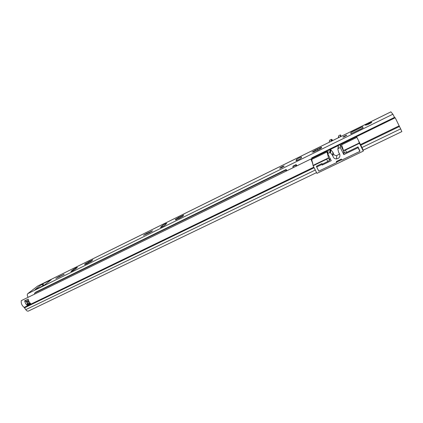 <?xml version="1.0" encoding="UTF-8"?>
<svg xmlns="http://www.w3.org/2000/svg" width="423" height="423" viewBox="0 0 423 423"><rect width="100%" height="100%" fill="white"/><g stroke="black" fill="none" stroke-linecap="round" stroke-linejoin="round"><path stroke-width="0.63" d="M312.56 162.469L310.868 159.022L21.272 300.663C20.944 303.333 21.901 305.575 24.153 307.394L25.782 309.657C26.691 310.91 27.59 311.376 28.484 311.037L316.573 172.589M400.639 128.888L395.214 117.763L356.547 136.677L363.272 150.144L401.845 131.611L400.639 128.888L361.877 147.579M27.437 305.559C25.983 304.407 25.068 302.831 24.698 300.827L28.204 299.119C28.579 301.123 29.488 302.704 30.942 303.862L27.437 305.559L27.146 305.068L30.445 303.45M310.868 159.022L312.851 163.696M390.487 112.047L355.288 129.401M313.554 149.98L44.949 282.437M24.698 300.827L26.115 301.472L27.564 303.883L27.125 304.232L27.146 305.068M26.115 301.472L26.512 301.181L27.495 301.673L27.886 302.35L27.918 303.598L27.564 303.883M359.82 150.969L358.027 146.86L346.585 152.391L345.438 150.096L359.444 143.302L363.294 151.101L316.959 173.351L313.12 165.768L326.662 159.201L327.804 161.475L322.241 164.161L321.94 163.569L316.409 166.244L316.705 166.826M395.024 117.858L394.596 117.335L311.804 157.858L311.561 158.694L313.12 165.768M346.585 152.391L344.682 152.999L343.555 150.741M329.94 158.096L329.702 160.243L327.804 161.475M336.819 162.03L341.652 159.704M329.702 160.243L328.565 157.98L326.662 159.201M328.565 157.98L326.709 150.874L340.044 144.222L341.266 143.804L343.539 150.71L345.438 150.096M313.237 165.314L328.576 157.869M363.294 151.101L362.992 149.726M359.444 143.302L358.746 141.382M343.539 150.614L359.37 142.932M311.825 159.381L326.884 152.021M341.557 144.851L356.853 137.375M394.596 117.34L311.804 157.858M340.42 136.735L340.446 134.884L338.712 135.741L338.331 137.761M340.446 134.884L341.176 136.359M331.833 140.965L331.986 139.579L331.468 139.368L329.533 140.277L329.268 142.234M331.986 139.579L332.753 140.515M359.677 150.202L359.894 151.371L358.085 147.706L343.809 154.607L340.266 147.505L340.309 144.486L328.19 150.371L327.698 153.634L329.676 152.671L330.04 149.605L338.374 145.528L338.273 148.478L337.892 149.256L338.68 152.47L339.627 153.924C340.404 156.61 339.378 158.276 336.56 158.916C335.048 158.937 333.932 158.308 333.213 157.028L332.901 156.039L333.165 152.872L332.896 152.259L332.621 155.41L332.901 156.039M333.165 152.872L333.472 153.829C334.165 155.067 335.249 155.68 336.713 155.659L339.595 153.872M359.894 151.371L341.826 160.058L341.345 159.096L336.317 161.512L336.798 162.48L318.783 171.141L316.674 166.969L316.885 166.017M336.851 161.258L336.798 162.48M322.321 164.124L322.157 165.065L321.998 163.675M338.273 148.478L340.266 147.505M332.621 155.41L330.527 152.851L330.865 149.774L332.896 152.259M329.676 152.671L330.527 152.851M327.698 153.634L331.235 160.677L322.157 165.065M321.855 164.468L316.674 166.969M358.085 147.706L357.943 146.897M340.309 144.486L343.73 151.349L343.809 154.607M330.04 149.605L330.865 149.774M337.908 148.896L338.374 145.528M342.879 137.131C343.857 136.973 345.142 136.365 346.733 135.307L346.812 135.191C345.818 135.36 344.534 135.968 342.953 137.015L342.879 137.131M313.649 151.566L313.512 151.297L315.262 150.102L319.592 148.082L319.915 148.727M313.522 152.148L313.951 151.54L312.042 152.116L313.512 151.297M319.175 149.435L313.422 151.947M321.644 147.886L319.132 149.356M321.528 147.653L320.507 147.928L321.448 147.246L319.592 148.082M152.587 230.81L146.448 233.501L143.476 235.32L149.663 232.587L152.587 230.81M279.693 168.238C280.645 168.158 282.104 167.46 284.082 166.139L284.161 166.038C283.188 166.123 281.723 166.826 279.772 168.143L279.693 168.238M86.556 263.719L86.266 263.206L89.962 261.102L91.632 260.605M84.854 264.655L85.589 263.91L84.727 264.105L86.266 263.206M84.759 264.481L86.99 263.735L91.849 260.917M91.765 260.769L92.827 259.828L91.527 260.42M64.238 274.305L59.056 276.542L55.857 278.514L64.238 274.305M177.004 219.225L176.703 218.67L178.633 217.443L182.287 215.714L182.609 216.312M175.82 219.912L176.391 219.246L175.201 219.532L176.703 218.67M180.314 217.686L175.714 219.717M183.254 215.963L180.298 217.665M183.154 215.778L182.509 215.92L183.767 215.058L182.287 215.714M44.235 285.197L43.775 285.419L42.818 283.754L41.507 284.653M367.027 124.018L365.335 125.197L367.82 124.632L371.727 122.511M350.9 133.848L363.024 127.931L362.738 126.694L350.799 132.526L350.9 133.848M301.208 158.038L301.578 157.07C300.42 157.208 298.749 158.001 296.576 159.46L296.068 160.571C295.698 161.168 300.393 158.937 301.107 158.17L301.208 158.038M165.06 225.036L166.588 223.545C167.476 222.688 162.95 224.925 162.173 225.729L160.603 227.246C159.693 228.119 164.288 225.845 165.06 225.036M75.083 269.319L77.404 267.41C76.912 267.315 75.537 268.013 73.274 269.509L70.911 271.439C71.408 271.54 72.798 270.831 75.083 269.319M28.14 297.3C27.151 295.74 27.024 294.519 27.77 293.641L37.769 285.98M394.516 117.372L392.877 114.205L390.91 111.857M35.738 289.459L35.601 289.221L34.945 289.85L44.484 285.017L51.204 279.756L42.818 283.754M35.601 289.221L41.089 284.859M180.795 217.253L180.441 216.597M179.114 218.442L178.612 217.512M36.209 289.232L35.632 289.274M41.539 284.7L43.812 285.456M88.65 262.778L88.227 262.033M317.81 150.207L317.271 149.139M367.011 123.987C368.126 123.77 369.517 123.114 371.193 122.014L371.272 121.882C370.141 122.104 368.745 122.76 367.09 123.854L367.011 123.987M351.925 131.854L361.501 127.159L350.873 132.536L351.021 133.784L361.887 128.608M286.16 171.104L285.848 170.072L34.628 293.102L34.533 294.175M285.848 170.072L286.128 169.491L286.958 170.712M36.05 292.029L34.628 293.102M296.957 165.821L296.148 164.584L295.915 165.144L296.243 166.17M295.915 165.144L292.859 166.641L293.181 167.667M293.134 166.07L292.859 166.641M313.829 167.164L24.153 307.394M399.185 125.843L360.396 144.618M314.125 167.751L24.566 307.812M399.476 126.466L360.703 145.221M315.288 170.046L25.782 309.657M27.659 305.612L27.273 304.285L29.837 302.789M26.274 301.25L24.767 300.647M29.118 301.731L28.029 302.265L27.632 301.588L28.769 301.033M29.985 302.968L27.125 304.232M27.918 303.598L27.886 302.35M27.495 301.673L26.898 300.965M326.662 150.948L327.767 153.152M328.116 150.604L327.899 150.165M311.561 158.694L326.604 151.339M341.266 144.169L356.552 136.687M338.649 137.607L338.712 135.741M331.251 139.431L331.019 141.367M329.908 150.725L330.099 151.106M151.402 231.635L151.154 231.185M63.513 274.813L63.307 274.448M392.877 114.205L27.77 293.641M390.926 111.852L37.61 286.075M42.485 284.711L42.157 284.15M327.962 151.709L327.222 152.069M311.873 159.571L311.344 159.831M73.692 270.239L73.274 269.509M59.342 277.033L59.056 276.542M162.628 226.569L162.173 225.729M146.733 234.025L146.448 233.501M296.92 160.439L296.486 159.577M362.76 126.763L361.496 127.143M283.881 166.176C282.823 166.339 281.522 166.979 279.968 168.1C281.02 167.942 282.326 167.302 283.881 166.176M280.391 167.894L283.463 166.382L280.391 167.894M282.659 166.958L281.348 167.63M362.617 126.752L363.045 127.91M350.873 132.536L350.942 133.869M362.95 127.92L361.882 128.592M343.677 136.952L346.178 135.709M286.117 169.507L35.907 292.097M296.861 165.869L296.798 165.509M296.132 164.6L293.091 166.086M28.457 300.203L26.178 301.313M329.623 160.365L328.486 158.096M327.783 153.015L326.709 150.874M331.246 141.256L331.468 139.368M336.713 155.659L336.56 158.916M330.284 149.536L329.924 152.603M315.664 150.979L315.315 150.281M314.046 151.905L313.898 151.608M182.699 216.269L182.556 216.005M176.534 219.511L176.391 219.246M179.045 218.474L178.569 217.591M179.162 218.421L178.633 217.443M390.91 111.836L37.732 286.001M90.268 261.737L89.962 261.203M88.619 262.815L88.201 262.07M88.677 262.731L88.259 261.985M297.052 160.391L296.576 159.46M320.708 148.325L320.555 148.029M284.05 166.165L284.029 166.144C284.758 165.414 279.873 167.815 280.063 167.994M280.729 167.878L283.172 166.636M371.542 122.739L371.193 122.014M361.501 127.154L362.659 126.741L362.987 127.905M351.931 131.87L350.937 132.457M286.128 169.491L35.966 292.06M296.148 164.584L293.107 166.07"/></g></svg>
